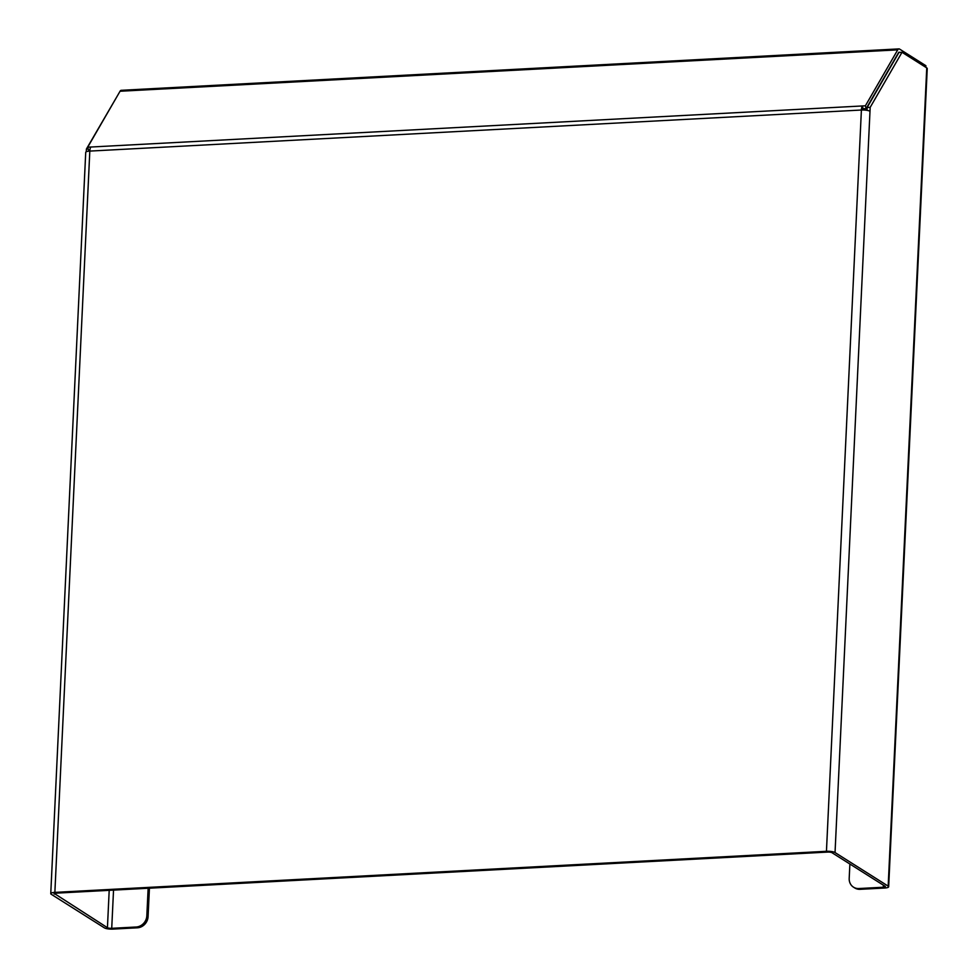 <?xml version="1.0" encoding="UTF-8"?>
<svg xmlns="http://www.w3.org/2000/svg" width="978" height="978" viewBox="0 0 978 978"><rect width="100%" height="100%" fill="white"/><g stroke="black" fill="none" stroke-linecap="round" stroke-linejoin="round"><path stroke-width="1.47" d="M888.66 886.765A6.601 1.577 -177.3 0 0 888.171 886.129L835.041 852.547A6.601 1.577 -177.3 0 0 826.447 851.3L861.398 110.025A6.601 1.577 2.7 0 1 869.992 111.272L870.188 107.348L902.022 52.274L926.753 67.91A6.601 1.577 2.7 0 1 927.242 68.546L888.66 886.765A6.601 1.577 -177.3 0 1 884.552 888.024L860.114 889.32A11.002 9.853 122.3 0 1 854.748 887.951L853.501 887.168A11.002 9.853 -57.7 0 0 858.88 888.537L860.114 889.32M853.501 887.168A11.002 9.853 -57.7 0 1 849.197 878.403L849.882 864.014M883.403 885.2L883.305 887.242L858.88 888.537M149.426 888.195L148.081 916.582A11.002 9.853 122.3 0 1 137.397 927.804L112.971 929.1A6.601 1.577 -177.3 0 1 104.377 927.853L51.247 894.271A6.601 1.577 -177.3 0 1 50.758 893.635L85.722 152.36A6.601 1.577 2.7 0 1 89.817 151.089L54.866 892.376A6.601 1.577 -177.3 0 0 50.758 893.635M137.397 927.804L136.162 927.01L111.724 928.318L113.534 890.102M136.162 927.01A11.002 9.853 -57.7 0 0 146.834 915.799L148.081 916.582M148.143 888.256L146.834 915.799M109.194 890.335L107.433 927.694L54.328 893.501M86.26 151.773L86.394 149.072L118.472 93.986M89.34 151.125L89.389 149.964M54.303 894.112A3.301 0.795 -177.3 0 1 54.059 893.794A3.301 0.795 -177.3 0 1 56.113 893.159L827.681 852.082A3.301 0.795 -177.3 0 1 831.985 852.706L885.114 886.288A3.301 0.795 -177.3 0 1 885.359 886.606A3.301 0.795 -177.3 0 1 883.305 887.242M866.997 110.343L867.131 107.507L898.965 52.433L902.022 52.274M899.613 52.396L899.43 52.286A3.301 1.247 87 0 0 899.112 52.201A3.301 1.247 87 0 0 898.513 52.678L866.166 108.607L865.396 105.795L897.731 49.854A6.601 2.482 -93 0 1 898.929 48.9A6.601 2.482 -93 0 1 899.589 49.083L925.897 65.722L925.824 67.311M865.396 105.795L87.714 147.189L120.049 91.247A6.601 2.482 -93 0 1 121.248 90.306L898.929 48.9M862.73 109.988A3.301 1.247 -93 0 1 863.122 108.778L866.166 108.607M87.714 147.189L88.485 150.013L89.915 149.94M863.122 108.778L862.339 105.954A6.601 2.482 -93 0 0 861.398 110.025L89.817 151.089A6.601 2.482 87 0 1 90.758 147.03M826.447 851.3L54.866 892.376M88.203 148.974L86.394 149.072M867.131 107.507L870.188 107.348M107.433 927.694A3.301 0.795 -177.3 0 0 111.724 928.318M888.171 886.129L926.753 67.91M835.041 852.547L869.992 111.272M898.794 52.323L899.43 52.286M897.731 49.854L120.049 91.247"/></g></svg>
